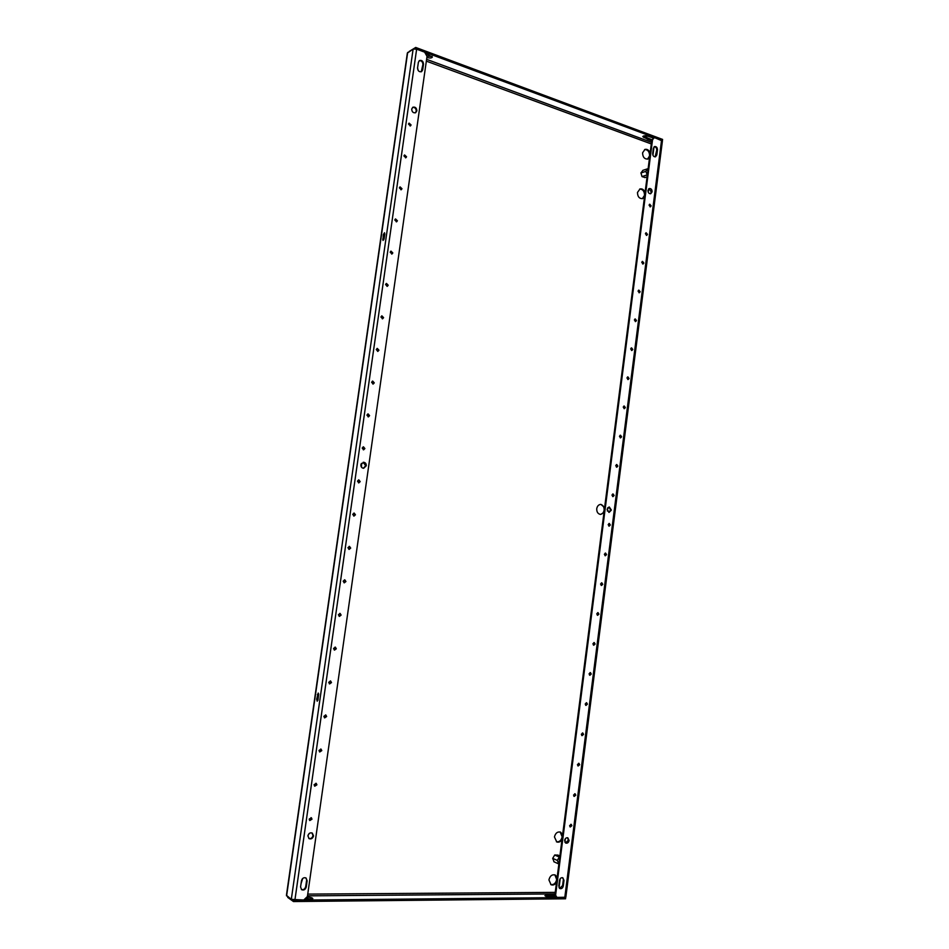 <?xml version="1.0" encoding="UTF-8"?>
<svg xmlns="http://www.w3.org/2000/svg" width="949" height="949" viewBox="0 0 949 949"><rect width="100%" height="100%" fill="white"/><g stroke="black" fill="none" stroke-linecap="round" stroke-linejoin="round"><path stroke-width="1.42" d="M336.314 648.76L334.511 650.112L333.55 648.487L335.353 647.147L336.314 648.76M335.056 647.099L335.756 648.618L334.25 650.006M341.13 615.071L339.41 616.411L338.378 614.762L340.086 613.422L341.13 615.071M339.789 613.398L340.561 614.952L339.137 616.316M326.646 716.531L324.677 717.883L323.858 716.341L325.827 714.977L326.646 716.531M325.531 714.905L326.088 716.317L324.416 717.752M331.486 682.58L329.6 683.932L328.71 682.343L330.596 680.991L331.486 682.58M330.311 680.943L330.928 682.402L329.339 683.814M355.436 514.785L354.001 516.078L352.72 514.358L354.155 513.065L355.436 514.785M353.87 513.077L354.867 514.761L353.716 516.031M360.181 481.618L358.817 482.887L357.465 481.143L358.817 479.874L360.181 481.618M358.532 479.909L359.6 481.618L358.532 482.851M345.922 581.512L344.285 582.84L343.17 581.168L344.795 579.839L345.922 581.512M344.511 579.827L345.353 581.429L344.012 582.769M350.691 548.083L349.149 549.4L347.951 547.692L349.481 546.387L350.691 548.083M349.196 546.387L350.122 548.024L348.876 549.341M311.996 819.189L309.801 820.541L309.172 819.117L311.367 817.753L311.996 819.189M311.07 817.635L311.45 818.88L309.54 820.351M321.782 750.612L319.73 751.976L318.983 750.457L321.023 749.105L321.782 750.612M320.738 749.022L321.225 750.374L319.469 751.822M316.895 784.835L314.771 786.187L314.083 784.716L316.207 783.364L316.895 784.835M315.91 783.257L316.349 784.562L314.51 786.021M587.395 704.17L585.984 705.415L585.201 703.992L586.624 702.746L587.395 704.17M586.257 702.735L586.707 703.992L585.652 705.249M591.251 674.051L589.887 675.285L589.068 673.837L590.432 672.604L591.251 674.051M590.064 672.604L590.551 673.897L589.543 675.13M579.661 764.728L578.155 765.997L577.443 764.609L578.949 763.34L579.661 764.728M578.582 763.304L578.961 764.503L577.822 765.807M583.54 734.396L582.069 735.653L581.334 734.241L582.793 732.996L583.54 734.396M582.425 732.96L582.84 734.194L581.749 735.475M602.734 584.311L601.5 585.497L600.563 584.003L601.796 582.805L602.734 584.311M601.441 582.84L602.022 584.228L601.156 585.379M606.53 554.596L605.343 555.77L604.371 554.263L605.557 553.089L606.53 554.596M605.201 553.125L605.818 554.536L604.999 555.663M595.094 644.039L593.766 645.249L592.911 643.79L594.228 642.568L595.094 644.039M593.872 642.58L594.394 643.908L593.433 645.106M598.914 614.122L597.645 615.32L596.743 613.837L598.024 612.639L598.914 614.122M597.656 612.663L598.214 614.015L597.301 615.201M575.758 795.167L574.216 796.436L573.54 795.072L575.094 793.803L575.758 795.167M574.714 793.744L575.07 794.906L573.896 796.235M571.856 825.701L570.266 826.994L569.625 825.654L571.215 824.361L571.856 825.701M570.847 824.301L571.168 825.428L569.946 826.781M610.314 524.987L609.175 526.149L608.167 524.619L609.305 523.468L610.314 524.987M608.95 523.516L609.614 524.963L608.831 526.054M390.181 252.197L391.984 254L392.815 252.932L391.012 251.129L390.181 252.197M391.676 254.059L392.222 253.134L390.727 251.271M385.567 284.534L387.311 286.337L388.212 285.234L386.457 283.431L385.567 284.534M387.002 286.384L387.619 285.4L386.172 283.561M399.375 187.902L401.261 189.717L401.985 188.709L400.087 186.894L399.375 187.902M400.941 189.788L401.38 188.958L399.814 187.072M394.784 219.99L396.635 221.793L397.406 220.761L395.555 218.946L394.784 219.99M396.314 221.864L396.812 220.987L395.27 219.112M371.593 382.281L373.159 384.06L374.274 382.862L372.696 381.083L371.593 382.281M372.862 384.06L373.692 382.945L372.411 381.154M366.907 415.104L368.402 416.884L369.588 415.65L368.082 413.883L366.907 415.104M368.105 416.872L369.007 415.709L367.797 413.942M380.929 316.99L382.613 318.781L383.586 317.654L381.878 315.851L380.929 316.99M382.317 318.817L382.993 317.796L381.593 315.97M376.267 349.576L377.904 351.355L378.936 350.193L377.299 348.402L376.267 349.576M377.595 351.379L378.343 350.311L377.014 348.497M408.485 124.082L410.454 125.909L411.083 124.96L409.114 123.145L408.485 124.082M410.122 126.003L410.478 125.268L408.841 123.346M403.942 155.933L405.875 157.748L406.54 156.775L404.606 154.96L403.942 155.933M405.543 157.842L405.935 157.06L404.333 155.15M638.06 291.118L639.353 292.743L640.16 291.734L638.867 290.109L638.06 291.118M638.974 292.731L639.436 291.877L638.523 290.264M634.371 319.955L635.628 321.569L636.471 320.537L635.213 318.935L634.371 319.955M635.261 321.557L635.747 320.667L634.857 319.078M645.415 233.727L646.755 235.364L647.491 234.391L646.139 232.754L645.415 233.727M646.376 235.364L645.794 232.944M641.749 262.375L643.066 264L643.825 263.015L642.509 261.39L641.749 262.375M642.687 264L642.165 261.556M623.22 407.074L624.371 408.651L625.344 407.572L624.181 405.994L623.22 407.074M624.015 408.604L624.62 407.631L623.825 406.101M619.472 436.315L620.599 437.88L621.607 436.777L620.48 435.211L619.472 436.315M620.243 437.821L620.883 436.813L620.124 435.294M630.67 348.9L631.892 350.501L632.769 349.457L631.548 347.856L630.67 348.9M631.524 350.466L632.046 349.552L631.192 347.986M626.945 377.939L628.143 379.529L629.057 378.461L627.87 376.872L626.945 377.939M627.775 379.493L628.345 378.544L627.514 376.99M649.069 205.174L650.433 206.823L651.133 205.874L649.768 204.225L649.069 205.174M650.053 206.835L649.424 204.426M615.723 465.651L616.803 467.205L617.858 466.078L616.767 464.524L615.723 465.651M616.447 467.133L617.135 466.089L616.411 464.607M362.198 448.058L363.621 449.826L364.891 448.569L363.455 446.813L362.198 448.058M363.325 449.802L364.309 448.604L363.17 446.86M611.951 495.081L612.995 496.624L614.098 495.485L613.042 493.943L611.951 495.081M612.651 496.541L613.386 495.473L612.686 494.014M411.7 109.064C411.913 111.946 413.23 113.168 415.638 112.706L416.86 110.843C416.647 107.949 415.33 106.727 412.898 107.213L411.7 109.064M415.318 112.836L416.255 111.163C416.125 108.494 414.915 107.237 412.613 107.391M307.891 835.832L309.077 838.643C311.248 839.367 312.731 838.465 313.526 835.927L312.316 833.103C310.145 832.392 308.674 833.293 307.891 835.832M308.816 838.465C310.904 838.928 312.304 837.967 312.98 835.606L312.031 832.961M360.881 464.785C360.834 466.872 361.759 468.047 363.645 468.284L366.278 465.757C366.326 463.646 365.401 462.483 363.491 462.258L360.881 464.785M363.36 468.272L365.697 465.769L363.206 462.282M607.075 509.293L609.139 512.377L611.37 510.076L609.305 507.003L607.075 509.293M608.784 512.33L610.658 510.052L608.95 507.027M647.965 190.405C648.025 192.683 648.95 193.786 650.729 193.703L652.093 191.828C652.034 189.539 651.109 188.436 649.318 188.531L647.965 190.405M650.35 193.774L651.37 192.042L648.962 188.685M564.619 840.434L565.853 843.092C567.49 843.436 568.57 842.57 569.092 840.506L567.846 837.837C566.221 837.504 565.141 838.37 564.619 840.434M565.521 842.914L568.404 840.221L567.49 837.73M554.857 874.848L556.695 879.545C555.758 883.329 553.777 885.002 550.74 884.563M557.158 877.339L555.201 874.978C552.069 874.243 549.969 875.88 548.925 879.877L551.061 884.741C553.148 885.5 554.963 884.717 556.517 882.38M560.159 831.988L562.176 836.828C561.298 840.47 559.388 842.119 556.434 841.775M562.65 834.598L560.515 832.107C557.454 831.49 555.438 833.103 554.453 836.947L556.766 841.941C558.795 842.593 560.539 841.822 562.01 839.616M307.903 835.725L309.208 833.483M644.608 149.551C647.859 149.645 649.519 151.745 649.591 155.861L647.538 159.124M650.124 153.109C649.045 150.156 647.325 148.922 644.964 149.408L642.58 152.813C642.734 157.178 644.513 159.254 647.906 159.029L649.531 157.748M639.673 189.076C642.853 189.219 644.478 191.307 644.525 195.328L642.307 198.709M645.059 192.611C644.015 189.753 642.343 188.531 640.017 188.946L637.479 192.457C637.598 196.716 639.329 198.78 642.675 198.626L644.454 197.273M600.563 504.394C603.066 505.07 604.252 506.968 604.122 510.123C603.647 512.662 602.354 514.085 600.254 514.417M604.62 507.632L600.919 504.394C598.665 504.548 597.277 505.983 596.743 508.688C596.636 512.033 597.929 513.955 600.61 514.441L604.003 512.472M302.221 878.976L301.236 882.356M301.047 883.721L302.707 878.466M361.083 464.025L361.154 466.623M361.557 467.276L361.462 463.361M383.325 234.628L382.993 240.477L384.143 238.59L384.796 234.095L384.487 232.742L383.325 234.628L384.487 234.961L384.82 233.857M318.034 699.733L318.2 693.043L316.669 699.247L317.191 701.204L318.034 699.733M291.307 899.355L286.432 895.287L407.346 53.108L413.123 49.063L416.635 49.17L424.63 52.148L427.026 56.335L307.405 896.52L303.763 900.008L291.307 899.355L413.123 49.063M383.823 239.694L384.487 234.961M317.891 700.35L318.734 693.992M642.995 170.322L640.931 172.92L642.022 176.633L645.095 177.534M558.012 855.132L554.738 854.966L552.674 858.394L554.109 861.858M418.189 70.511L417.572 67.889M409.055 51.543L415.709 47.45L662.58 139.42L662.438 140.547L415.532 48.707L415.709 47.45M432.08 56.406L427.05 56.133M651.702 140.808L647.384 139.218L647.099 137.664L643.256 136.11M651.88 139.693L647.313 137.937M426.599 53.974L432.364 57.082C431.676 58.138 429.933 58.269 427.145 57.486L426.872 57.379M647.325 137.866L647.182 138.993L642.758 136.632C643.541 135.671 645.273 135.541 647.965 136.241L653.481 138.02M293.455 899.996L293.478 901.55L565.58 898.786L565.509 897.446M287.689 897.386L293.478 901.55M311.557 899.166L306.527 898.549M555.355 896.2L546.197 896.414L546.387 895.18L544.916 895.583C545.497 896.378 547.229 896.852 550.112 897.019L556.387 897.137M305.507 899.462L312.826 898.62C312.375 897.778 310.631 897.291 307.606 897.161L307.262 897.173M554.975 894.943L546.387 895.18M293.668 900.162L565.734 897.564M417.56 67.972C417.809 70.938 419.15 72.16 421.581 71.626L422.708 69.846L423.515 64.176C423.266 61.199 421.914 59.989 419.47 60.534L418.379 62.302L417.56 67.972M307.144 880.743L306.064 878.027C303.858 877.196 302.328 878.11 301.474 880.755L300.572 886.995L301.616 889.699C303.834 890.553 305.388 889.64 306.254 886.971L307.144 880.743L305.78 877.861M421.261 71.78L422.898 64.544C422.744 61.804 421.51 60.534 419.173 60.748M301.355 889.498C303.514 890.055 304.961 889.094 305.708 886.603L306.598 880.387M555.687 894.516L652.521 139.871L653.908 137.866L655.178 137.89L662.414 141.01L565.829 897.244L556.921 897.398L554.999 894.183L556.921 897.398M563.991 880.411L562.828 877.801C561.156 877.41 560.052 878.288 559.495 880.423L558.783 885.975L559.922 888.572C561.594 888.976 562.721 888.11 563.279 885.963L563.991 880.411L562.472 877.683M652.698 153.477C652.782 155.814 653.719 156.917 655.522 156.799L656.815 154.972L657.467 149.883C657.372 147.534 656.423 146.431 654.62 146.549L653.351 148.376L652.698 153.477M559.59 888.371L562.591 885.631L563.303 880.091M655.142 156.882L656.732 150.132C656.72 148.068 655.901 146.929 654.264 146.727M652.521 139.871L651.797 140.132L554.999 894.183M651.797 140.132L653.553 138.044M648.025 169.491L647.491 173.608M647.313 175.031L645.83 171.366L647.681 168.768L642.734 170.405M645.83 171.366L640.955 172.979M646.886 174.984L641.999 176.585M647.076 176.894L644.834 177.617M647.87 170.713L647.657 172.374M647.799 171.2L647.681 172.184M559.578 858.513L559.008 862.961M558.89 863.887L557.3 860.423L559.317 857.066L554.702 855.025M559.91 855.962L557.704 855.002M557.3 860.423L552.698 858.359M558.451 863.815L553.813 861.716M559.412 859.841L559.175 861.645M559.376 860.114L559.234 861.182M559.056 887.718L560.218 878.679M564.892 842.166L565.343 838.702M607.336 511.048L607.763 507.715M648.214 192.161L648.63 188.946M652.948 155.245L654.015 146.941M286.586 895.963L407.679 52.397M426.338 61.127L651.299 143.951M555.236 892.368L307.749 894.112M651.512 142.326L426.599 59.336M307.5 895.844L555.035 893.934M294.902 900.091L416.635 49.17M661.548 140.262L564.785 897.529M318.591 694.609L317.357 694.514M317.915 699.342L316.669 699.247M383.847 239.445L382.684 239.124M656.079 155.221L656.815 154.972M656.732 150.132L657.467 149.883M562.591 885.631L563.279 885.963M422.091 70.202L422.708 69.846M422.898 64.544L423.515 64.176M549.483 896.378L549.649 895.156M554.394 896.164L554.548 894.943M550.017 896.212L550.171 894.978M307.417 898.537L307.606 897.161M646.957 138.803L647.099 137.664M647.384 139.218L647.538 138.091M651.382 140.701L651.524 139.574M643.98 137.7L644.134 136.573M427.145 57.486L427.323 56.24M653.908 137.866L653.185 138.127"/></g></svg>
